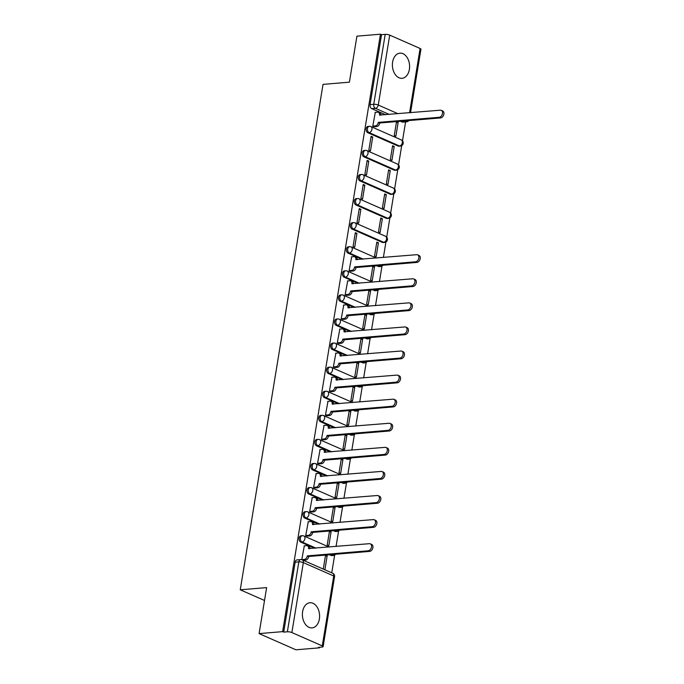 <?xml version="1.0" encoding="UTF-8"?>
<svg xmlns="http://www.w3.org/2000/svg" width="684" height="684" viewBox="0 0 684 684"><rect width="100%" height="100%" fill="white"/><g stroke="black" fill="none" stroke-linecap="round" stroke-linejoin="round"><path stroke-width="1.03" d="M300.977 535.811A3.232 2.197 85.2 0 0 299.096 538.094A3.232 2.197 85.2 0 0 300.738 542.13L302.046 542.019A3.232 2.197 -94.8 0 1 300.396 537.983A3.232 2.197 -94.8 0 1 302.277 535.709L300.977 535.811M304.919 511.735A3.232 2.197 85.2 0 0 303.046 514.009A3.232 2.197 85.2 0 0 304.688 518.044L305.987 517.933A3.232 2.197 -94.8 0 1 304.346 513.906A3.232 2.197 -94.8 0 1 306.218 511.623L304.919 511.735M308.869 487.649A3.232 2.197 85.2 0 0 306.988 489.932A3.232 2.197 85.2 0 0 308.629 493.959L309.929 493.848A3.232 2.197 -94.8 0 1 308.287 489.821A3.232 2.197 -94.8 0 1 310.168 487.538L308.869 487.649M312.81 463.564A3.232 2.197 85.2 0 0 310.929 465.847A3.232 2.197 85.2 0 0 312.571 469.882L313.87 469.771A3.232 2.197 -94.8 0 1 312.229 465.736A3.232 2.197 -94.8 0 1 314.11 463.461L312.81 463.564M316.752 439.487A3.232 2.197 85.2 0 0 314.871 441.761A3.232 2.197 85.2 0 0 316.512 445.797L317.821 445.686A3.232 2.197 -94.8 0 1 316.17 441.659A3.232 2.197 -94.8 0 1 318.051 439.376L316.752 439.487M320.693 415.402A3.232 2.197 85.2 0 0 318.821 417.685A3.232 2.197 85.2 0 0 320.463 421.712L321.762 421.601A3.232 2.197 -94.8 0 1 320.121 417.573A3.232 2.197 -94.8 0 1 321.993 415.291L320.693 415.402M324.643 391.316A3.232 2.197 85.2 0 0 322.762 393.599A3.232 2.197 85.2 0 0 324.404 397.626L325.704 397.524A3.232 2.197 -94.8 0 1 324.062 393.488A3.232 2.197 -94.8 0 1 325.943 391.214L324.643 391.316M328.585 367.24A3.232 2.197 85.2 0 0 326.704 369.514A3.232 2.197 85.2 0 0 328.346 373.549L329.645 373.438A3.232 2.197 -94.8 0 1 328.004 369.403A3.232 2.197 -94.8 0 1 329.885 367.128L328.585 367.24M332.527 343.154A3.232 2.197 85.2 0 0 330.646 345.429A3.232 2.197 85.2 0 0 332.287 349.464L333.595 349.353A3.232 2.197 -94.8 0 1 331.954 345.326A3.232 2.197 -94.8 0 1 333.826 343.043L332.527 343.154M336.468 319.069A3.232 2.197 85.2 0 0 334.596 321.352A3.232 2.197 85.2 0 0 336.237 325.379L337.537 325.276A3.232 2.197 -94.8 0 1 335.895 321.241A3.232 2.197 -94.8 0 1 337.768 318.958L336.468 319.069M340.418 294.984A3.232 2.197 85.2 0 0 338.537 297.266A3.232 2.197 85.2 0 0 340.179 301.302L341.478 301.191A3.232 2.197 -94.8 0 1 339.837 297.155A3.232 2.197 -94.8 0 1 341.718 294.881L340.418 294.984M344.36 270.907A3.232 2.197 85.2 0 0 342.479 273.181A3.232 2.197 85.2 0 0 344.12 277.217L345.42 277.106A3.232 2.197 -94.8 0 1 343.778 273.078A3.232 2.197 -94.8 0 1 345.659 270.796L344.36 270.907M348.301 246.821A3.232 2.197 85.2 0 0 346.42 249.104A3.232 2.197 85.2 0 0 348.062 253.131L349.37 253.029A3.232 2.197 -94.8 0 1 347.728 248.993A3.232 2.197 -94.8 0 1 349.601 246.71L348.301 246.821M352.243 222.736A3.232 2.197 85.2 0 0 350.37 225.019A3.232 2.197 85.2 0 0 352.012 229.054L353.312 228.943A3.232 2.197 -94.8 0 1 351.67 224.908A3.232 2.197 -94.8 0 1 353.543 222.633L352.243 222.736M356.193 198.659A3.232 2.197 85.2 0 0 354.312 200.934A3.232 2.197 85.2 0 0 355.954 204.969L357.253 204.858A3.232 2.197 -94.8 0 1 355.612 200.831A3.232 2.197 -94.8 0 1 357.493 198.548L356.193 198.659M360.135 174.574A3.232 2.197 85.2 0 0 358.254 176.857A3.232 2.197 85.2 0 0 359.895 180.884L361.195 180.773A3.232 2.197 -94.8 0 1 359.553 176.746A3.232 2.197 -94.8 0 1 361.434 174.463L360.135 174.574M364.076 150.489A3.232 2.197 85.2 0 0 362.195 152.771A3.232 2.197 85.2 0 0 363.837 156.798L365.145 156.696A3.232 2.197 -94.8 0 1 363.503 152.66A3.232 2.197 -94.8 0 1 365.376 150.386L364.076 150.489M368.018 126.412A3.232 2.197 85.2 0 0 366.145 128.686A3.232 2.197 85.2 0 0 367.787 132.722L369.086 132.611A3.232 2.197 -94.8 0 1 367.445 128.575A3.232 2.197 -94.8 0 1 369.317 126.301L368.018 126.412M409.374 69.409A12.62 8.576 85.2 0 0 399.943 53.147A12.62 8.576 85.2 0 0 392.616 62.039A12.62 8.576 85.2 0 0 402.047 78.292A12.62 8.576 85.2 0 0 409.374 69.409M319.377 618.986A12.62 8.576 85.2 0 0 309.946 602.732A12.62 8.576 85.2 0 0 302.619 611.624A12.62 8.576 85.2 0 0 312.049 627.878A12.62 8.576 85.2 0 0 319.377 618.986M259.099 633.606L266.632 587.599L240.255 589.805L323.028 84.371L349.396 82.174L356.928 36.166L380.466 34.2L282.629 631.64L259.099 633.606L295.933 649.8L319.471 647.834L319.565 647.261M331.749 572.816L334.664 555.032M336.066 546.473L338.606 530.946M340.008 522.388L342.556 506.87M343.949 498.303L346.497 482.784M347.899 474.226L350.439 458.699M351.841 450.14L354.38 434.614M355.783 426.055L358.331 410.537M359.733 401.978L362.272 386.451M363.674 377.893L366.214 362.366M367.616 353.808L370.155 338.289M371.557 329.722L374.105 314.204M375.507 305.645L378.047 290.119M379.449 281.56L381.988 266.042M383.391 257.475L385.93 241.956M386.716 237.168L389.88 217.871M390.658 213.092L393.822 193.786M394.6 189.006L397.763 169.709M398.55 164.921L401.705 145.624M402.491 140.844L405.595 121.914M319.471 647.834L318.393 647.363L322.061 647.055A3.232 0.821 -170.7 0 0 323.104 646.636A3.232 0.821 -170.7 0 0 322.275 645.91L291.88 632.555A3.232 0.821 -170.7 0 0 287.365 631.802L298.822 561.872A3.232 2.197 -94.8 0 1 300.703 559.589L297.036 559.897A3.232 2.197 -94.8 0 0 295.155 562.18L298.822 561.872A3.232 0.821 -170.7 0 1 303.337 562.616L291.88 632.555M282.629 631.64L283.706 632.11L287.365 631.802M402.124 122L405.792 121.692A3.232 2.197 -94.8 0 0 406.561 121.829L402.893 122.137A3.232 2.197 -94.8 0 1 402.124 122L400.456 121.265M385.673 114.767L371.728 108.636L375.396 108.329A3.232 2.197 -94.8 0 1 373.755 104.301L385.203 34.362A3.232 0.821 9.3 0 1 389.718 35.115L420.113 48.479A3.232 0.821 9.3 0 1 420.942 49.197L410.537 112.689M385.203 34.362L381.535 34.67L380.466 34.2M375.302 112.364L372.78 126.147L374.413 126.72M398.139 122.402L396.532 121.692L394.258 135.586L395.865 136.296L398.139 122.402L396.395 122.547M394.198 146.487L392.59 145.778L390.316 159.671L391.923 160.381L394.198 146.487L392.445 146.632M372.72 137.039L371.104 136.33L368.83 150.224L370.446 150.933L372.72 137.039L370.967 137.185M390.256 170.564L388.64 169.854L386.366 183.748L387.982 184.458L390.256 170.564L388.503 170.709M368.779 161.125L367.163 160.415L364.888 174.309L366.496 175.018L368.779 161.125L367.026 161.27M386.315 194.649L384.699 193.94L382.424 207.833L384.032 208.543L386.315 194.649L384.562 194.795M364.828 185.202L363.221 184.5L360.947 198.394L362.554 199.095L364.828 185.202L363.076 185.355M382.365 218.735L380.757 218.025L378.483 231.919L380.09 232.628L382.365 218.735L380.62 218.88M360.887 209.287L359.28 208.577L357.005 222.471L358.613 223.181L360.887 209.287L359.134 209.432M378.423 242.811L376.816 242.11L374.541 256.004L376.149 256.705L378.423 242.811L376.67 242.965M356.945 233.372L355.329 232.663L353.055 246.556L354.671 247.266L356.945 233.372L355.193 233.518M374.481 266.897L372.865 266.187L370.591 280.081L372.207 280.791L374.481 266.897L372.729 267.042M351.644 256.859L349.114 270.642L350.747 271.215M370.54 290.982L368.924 290.272L366.65 304.166L368.257 304.876L370.54 290.982L368.787 291.127M347.694 280.936L345.172 294.719L346.805 295.3M366.59 315.059L364.982 314.358L362.708 328.252L364.315 328.961L366.59 315.059L364.846 315.213M343.753 305.021L341.222 318.804L342.855 319.377M362.648 339.144L361.041 338.435L358.767 352.328L360.374 353.038L362.648 339.144L360.896 339.29M339.811 329.107L337.28 342.889L338.913 343.462M358.707 363.23L357.091 362.52L354.816 376.414L356.432 377.123L358.707 363.23L356.954 363.375M335.87 353.192L333.339 366.975L334.972 367.547M354.765 387.315L353.149 386.605L350.875 400.499L352.482 401.209L354.765 387.315L353.012 387.46M331.92 377.269L329.397 391.051L331.03 391.624M350.815 411.392L349.208 410.682L346.933 424.576L348.541 425.286L350.815 411.392L349.062 411.537M327.978 401.354L325.447 415.137L327.08 415.71M346.873 435.477L345.266 434.767L342.992 448.661L344.599 449.371L346.873 435.477L345.121 435.623M324.036 425.439L321.506 439.222L323.139 439.795M342.932 459.562L341.316 458.853L339.042 472.747L340.658 473.456L342.932 459.562L341.179 459.708M320.095 449.516L317.564 463.299L319.197 463.872M338.99 483.639L337.374 482.938L335.1 496.832L336.708 497.533L338.99 483.639L337.238 483.785M316.145 473.602L313.623 487.384L315.256 487.957M335.04 507.725L333.433 507.015L331.159 520.909L332.766 521.618L335.04 507.725L333.288 507.87M312.203 497.687L309.672 511.47L311.305 512.042M331.099 531.81L329.491 531.1L327.208 544.994L328.824 545.704L331.099 531.81L329.346 531.955M308.262 521.764L305.731 535.546L307.364 536.128M327.157 555.887L325.541 555.186L323.267 569.079L324.883 569.781L327.157 555.887L325.404 556.041M304.32 545.849L301.789 559.632L303.422 560.205M331.133 555.494L332.433 555.382A3.232 2.197 -94.8 0 0 333.211 555.519L331.911 555.622A3.232 2.197 85.2 0 1 331.133 555.494L329.466 554.758M314.683 548.26L300.738 542.13M335.083 531.408L336.383 531.297A3.232 2.197 -94.8 0 0 337.152 531.434L335.853 531.545A3.232 2.197 85.2 0 1 335.083 531.408L333.416 530.673M318.633 524.175L304.688 518.044M339.025 507.323L340.324 507.212A3.232 2.197 -94.8 0 0 341.102 507.348L339.794 507.46A3.232 2.197 85.2 0 1 339.025 507.323L337.357 506.587M322.574 500.089L308.629 493.959M342.966 483.237L344.266 483.135A3.232 2.197 -94.8 0 0 345.044 483.272L343.744 483.374A3.232 2.197 85.2 0 1 342.966 483.237L341.299 482.511M326.516 476.013L312.571 469.882M346.908 459.161L348.207 459.049A3.232 2.197 -94.8 0 0 348.985 459.186L347.686 459.297A3.232 2.197 85.2 0 1 346.908 459.161L345.24 458.425M330.457 451.927L316.512 445.797M350.858 435.075L352.157 434.964A3.232 2.197 -94.8 0 0 352.927 435.101L351.627 435.212A3.232 2.197 85.2 0 1 350.858 435.075L349.191 434.34M334.408 427.842L320.463 421.712M354.799 410.99L356.099 410.887A3.232 2.197 -94.8 0 0 356.877 411.024L355.569 411.127A3.232 2.197 85.2 0 1 354.799 410.99L353.132 410.263M338.349 403.757L324.404 397.626M358.741 386.913L360.041 386.802A3.232 2.197 -94.8 0 0 360.819 386.939L359.519 387.05A3.232 2.197 85.2 0 1 358.741 386.913L357.074 386.178M342.291 379.68L328.346 373.549M362.682 362.828L363.982 362.717A3.232 2.197 -94.8 0 0 364.76 362.853L363.461 362.965A3.232 2.197 85.2 0 1 362.682 362.828L361.015 362.092M346.232 355.594L332.287 349.464M366.633 338.742L367.932 338.64A3.232 2.197 -94.8 0 0 368.702 338.768L367.402 338.879A3.232 2.197 85.2 0 1 366.633 338.742L364.965 338.016M350.182 331.509L336.237 325.379M370.574 314.666L371.874 314.554A3.232 2.197 -94.8 0 0 372.652 314.691L371.344 314.794A3.232 2.197 85.2 0 1 370.574 314.666L368.907 313.93M354.124 307.432L340.179 301.302M374.516 290.58L375.815 290.469A3.232 2.197 -94.8 0 0 376.593 290.606L375.294 290.717A3.232 2.197 85.2 0 1 374.516 290.58L372.848 289.845M358.065 283.347L344.12 277.217M378.457 266.495L379.757 266.384A3.232 2.197 -94.8 0 0 380.535 266.521L379.235 266.632A3.232 2.197 85.2 0 1 378.457 266.495L376.79 265.76M362.007 259.262L348.062 253.131M382.407 242.41L383.707 242.307A3.232 2.197 -94.8 0 0 384.476 242.444L383.177 242.546A3.232 2.197 85.2 0 1 382.407 242.41L352.012 229.054M386.349 218.333L387.648 218.222A3.232 2.197 -94.8 0 0 388.426 218.358L387.118 218.47A3.232 2.197 85.2 0 1 386.349 218.333L355.954 204.969M390.29 194.247L391.59 194.136A3.232 2.197 -94.8 0 0 392.368 194.273L391.068 194.384A3.232 2.197 85.2 0 1 390.29 194.247L359.895 180.884M394.232 170.162L395.532 170.06A3.232 2.197 -94.8 0 0 396.31 170.196L395.01 170.299A3.232 2.197 85.2 0 1 394.232 170.162L363.837 156.798M398.182 146.085L399.482 145.974A3.232 2.197 -94.8 0 0 400.251 146.111L398.952 146.222A3.232 2.197 85.2 0 1 398.182 146.085L367.787 132.722M264.52 600.475L240.255 589.805M283.706 632.11L295.155 562.18M381.535 34.67L370.087 104.601A3.232 2.197 85.2 0 0 371.728 108.636M372.78 126.121L375.379 125.907A3.232 2.223 -66.3 0 0 378.252 122.624L379.646 123.231A3.232 2.223 113.7 0 1 376.773 126.523L374.131 126.737M378.286 122.385L439.196 117.297A3.719 2.556 -66.3 0 0 442.343 114.16A3.719 2.556 -66.3 0 0 441.274 110.346A3.719 2.556 -66.3 0 0 440.359 110.201L379.492 115.057A3.232 2.223 -66.3 0 0 378.423 112.296L379.825 112.903A3.232 2.223 113.7 0 1 380.937 115.16M441.274 110.346L442.668 110.962A3.719 2.556 113.7 0 1 443.745 114.775A3.719 2.556 113.7 0 1 440.59 117.913L379.688 123M378.423 112.296A3.232 2.223 -66.3 0 0 377.628 112.167L375.029 112.381M349.114 270.616L351.721 270.402A3.232 2.223 -66.3 0 0 354.586 267.119L355.988 267.735A3.232 2.223 113.7 0 1 353.115 271.018L350.473 271.24M354.628 266.888L415.53 261.792A3.719 2.556 -66.3 0 0 418.685 258.655A3.719 2.556 -66.3 0 0 417.608 254.841A3.719 2.556 -66.3 0 0 416.693 254.696L355.825 259.552A3.232 2.223 -66.3 0 0 354.765 256.791L356.159 257.406A3.232 2.223 113.7 0 1 357.27 259.663M417.608 254.841L419.001 255.457A3.719 2.556 113.7 0 1 420.079 259.27A3.719 2.556 113.7 0 1 416.924 262.408L356.022 267.495M354.765 256.791A3.232 2.223 -66.3 0 0 353.97 256.662L351.371 256.876M345.172 294.701L347.771 294.488A3.232 2.223 -66.3 0 0 350.644 291.196L352.038 291.812A3.232 2.223 113.7 0 1 349.173 295.095L346.531 295.317M350.678 290.965L411.588 285.878A3.719 2.556 -66.3 0 0 414.743 282.74A3.719 2.556 -66.3 0 0 413.666 278.927A3.719 2.556 -66.3 0 0 412.751 278.781L351.884 283.638A3.232 2.223 -66.3 0 0 350.824 280.868L352.217 281.483A3.232 2.223 113.7 0 1 353.329 283.74M413.666 278.927L415.06 279.534A3.719 2.556 113.7 0 1 416.137 283.347A3.719 2.556 113.7 0 1 412.982 286.493L352.08 291.581M350.824 280.868A3.232 2.223 -66.3 0 0 350.02 280.748L347.421 280.962M341.231 318.787L343.83 318.564A3.232 2.223 -66.3 0 0 346.702 315.281L348.096 315.897A3.232 2.223 113.7 0 1 345.223 319.18L342.581 319.402M346.737 315.05L407.647 309.963A3.719 2.556 -66.3 0 0 410.793 306.817A3.719 2.556 -66.3 0 0 409.725 303.003A3.719 2.556 -66.3 0 0 408.81 302.858L347.942 307.714A3.232 2.223 -66.3 0 0 346.873 304.953L348.276 305.568A3.232 2.223 113.7 0 1 349.387 307.826M409.725 303.003L411.118 303.619A3.719 2.556 113.7 0 1 412.196 307.432A3.719 2.556 113.7 0 1 409.041 310.579L348.139 315.666M346.873 304.953A3.232 2.223 -66.3 0 0 346.078 304.825L343.479 305.047M337.289 342.864L339.888 342.65A3.232 2.223 -66.3 0 0 342.761 339.367L344.155 339.982A3.232 2.223 113.7 0 1 341.282 343.265L338.64 343.488M342.795 339.136L403.697 334.048A3.719 2.556 -66.3 0 0 406.852 330.902A3.719 2.556 -66.3 0 0 405.774 327.089A3.719 2.556 -66.3 0 0 404.86 326.943L343.992 331.8A3.232 2.223 -66.3 0 0 342.932 329.038L344.326 329.654A3.232 2.223 113.7 0 1 345.446 331.911M405.774 327.089L407.177 327.704A3.719 2.556 113.7 0 1 408.254 331.518A3.719 2.556 113.7 0 1 405.099 334.656L344.189 339.751M342.932 329.038A3.232 2.223 -66.3 0 0 342.137 328.91L339.538 329.132M333.339 366.949L335.938 366.735A3.232 2.223 -66.3 0 0 338.811 363.452L340.213 364.059A3.232 2.223 113.7 0 1 337.34 367.351L334.698 367.564M338.854 363.213L399.755 358.125A3.719 2.556 -66.3 0 0 402.91 354.987A3.719 2.556 -66.3 0 0 401.833 351.174A3.719 2.556 -66.3 0 0 400.918 351.029L340.051 355.885A3.232 2.223 -66.3 0 0 338.99 353.124L340.384 353.731A3.232 2.223 113.7 0 1 341.496 355.988M401.833 351.174L403.227 351.781A3.719 2.556 113.7 0 1 404.304 355.603A3.719 2.556 113.7 0 1 401.149 358.741L340.247 363.828M338.99 353.124A3.232 2.223 -66.3 0 0 338.195 352.995L335.596 353.209M329.397 391.034L331.997 390.812A3.232 2.223 -66.3 0 0 334.869 387.529L336.263 388.144A3.232 2.223 113.7 0 1 333.399 391.428L330.757 391.65M334.904 387.298L395.814 382.211A3.719 2.556 -66.3 0 0 398.969 379.064A3.719 2.556 -66.3 0 0 397.891 375.251A3.719 2.556 -66.3 0 0 396.976 375.106L336.109 379.962A3.232 2.223 -66.3 0 0 335.049 377.2L336.442 377.816A3.232 2.223 113.7 0 1 337.554 380.073M397.891 375.251L399.285 375.867A3.719 2.556 113.7 0 1 400.362 379.68A3.719 2.556 113.7 0 1 397.207 382.826L336.306 387.913M335.049 377.2A3.232 2.223 -66.3 0 0 334.245 377.072L331.646 377.294M325.456 415.12L328.055 414.897A3.232 2.223 -66.3 0 0 330.928 411.614L332.321 412.23A3.232 2.223 113.7 0 1 329.449 415.513L326.807 415.735M330.962 411.383L391.872 406.296A3.719 2.556 -66.3 0 0 395.019 403.15A3.719 2.556 -66.3 0 0 393.95 399.336A3.719 2.556 -66.3 0 0 393.035 399.191L332.168 404.047A3.232 2.223 -66.3 0 0 331.099 401.286L332.501 401.901A3.232 2.223 113.7 0 1 333.612 404.159M393.95 399.336L395.343 399.952A3.719 2.556 113.7 0 1 396.421 403.765A3.719 2.556 113.7 0 1 393.266 406.903L332.356 411.999M331.099 401.286A3.232 2.223 -66.3 0 0 330.304 401.157L327.704 401.38M321.514 439.196L324.113 438.983A3.232 2.223 -66.3 0 0 326.986 435.699L328.38 436.307A3.232 2.223 113.7 0 1 325.507 439.598L322.865 439.812M327.02 435.469L387.922 430.373A3.719 2.556 -66.3 0 0 391.077 427.235A3.719 2.556 -66.3 0 0 390 423.422A3.719 2.556 -66.3 0 0 389.085 423.276L328.217 428.133A3.232 2.223 -66.3 0 0 327.157 425.371L328.551 425.978A3.232 2.223 113.7 0 1 329.671 428.235M390 423.422L391.402 424.037A3.719 2.556 113.7 0 1 392.479 427.851A3.719 2.556 113.7 0 1 389.324 430.988L328.414 436.076M327.157 425.371A3.232 2.223 -66.3 0 0 326.362 425.243L323.763 425.457M317.564 463.282L320.163 463.068A3.232 2.223 -66.3 0 0 323.036 459.776L324.438 460.392A3.232 2.223 113.7 0 1 321.565 463.675L318.924 463.897M323.079 459.545L383.981 454.458A3.719 2.556 -66.3 0 0 387.135 451.32A3.719 2.556 -66.3 0 0 386.058 447.498A3.719 2.556 -66.3 0 0 385.143 447.353L324.276 452.218A3.232 2.223 -66.3 0 0 323.216 449.448L324.609 450.063A3.232 2.223 113.7 0 1 325.721 452.321M386.058 447.498L387.452 448.114A3.719 2.556 113.7 0 1 388.529 451.927A3.719 2.556 113.7 0 1 385.374 455.074L324.472 460.161M323.216 449.448A3.232 2.223 -66.3 0 0 322.421 449.328L319.821 449.542M313.623 487.367L316.222 487.145A3.232 2.223 -66.3 0 0 319.095 483.862L320.488 484.477A3.232 2.223 113.7 0 1 317.624 487.76L314.982 487.983M319.129 483.631L380.039 478.544A3.719 2.556 -66.3 0 0 383.194 475.397A3.719 2.556 -66.3 0 0 382.117 471.584A3.719 2.556 -66.3 0 0 381.202 471.438L320.334 476.295A3.232 2.223 -66.3 0 0 319.274 473.533L320.668 474.149A3.232 2.223 113.7 0 1 321.779 476.406M382.117 471.584L383.51 472.199A3.719 2.556 113.7 0 1 384.588 476.013A3.719 2.556 113.7 0 1 381.433 479.159L320.531 484.246M319.274 473.533A3.232 2.223 -66.3 0 0 318.47 473.405L315.871 473.627M309.681 511.444L312.28 511.23A3.232 2.223 -66.3 0 0 315.153 507.947L316.547 508.563A3.232 2.223 113.7 0 1 313.674 511.846L311.032 512.068M315.187 507.716L376.097 502.62A3.719 2.556 -66.3 0 0 379.244 499.482A3.719 2.556 -66.3 0 0 378.175 495.669A3.719 2.556 -66.3 0 0 377.26 495.524L316.393 500.38A3.232 2.223 -66.3 0 0 315.324 497.619L316.726 498.234A3.232 2.223 113.7 0 1 317.838 500.491M378.175 495.669L379.569 496.285A3.719 2.556 113.7 0 1 380.646 500.098A3.719 2.556 113.7 0 1 377.491 503.236L316.581 508.323M315.324 497.619A3.232 2.223 -66.3 0 0 314.529 497.49L311.93 497.704M305.739 535.529L308.339 535.316A3.232 2.223 -66.3 0 0 311.211 532.024L312.605 532.639A3.232 2.223 113.7 0 1 309.732 535.923L307.09 536.145M311.246 531.793L372.147 526.706A3.719 2.556 -66.3 0 0 375.302 523.568A3.719 2.556 -66.3 0 0 374.225 519.755A3.719 2.556 -66.3 0 0 373.31 519.609L312.443 524.466A3.232 2.223 -66.3 0 0 311.382 521.695L312.776 522.311A3.232 2.223 113.7 0 1 313.896 524.568M374.225 519.755L375.627 520.362A3.719 2.556 113.7 0 1 376.704 524.175A3.719 2.556 113.7 0 1 373.549 527.321L312.639 532.409M311.382 521.695A3.232 2.223 -66.3 0 0 310.587 521.576L307.988 521.789M301.789 559.615L304.389 559.392A3.232 2.223 -66.3 0 0 307.261 556.109L308.664 556.725A3.232 2.223 113.7 0 1 305.791 560.008L303.149 560.23M307.304 555.878L368.206 550.791A3.719 2.556 -66.3 0 0 371.361 547.645A3.719 2.556 -66.3 0 0 370.283 543.831A3.719 2.556 -66.3 0 0 369.369 543.686L308.501 548.542A3.232 2.223 -66.3 0 0 307.441 545.781L308.835 546.396A3.232 2.223 113.7 0 1 309.946 548.654M370.283 543.831L371.677 544.447A3.719 2.556 113.7 0 1 372.754 548.26A3.719 2.556 113.7 0 1 369.599 551.407L308.698 556.494M307.441 545.781A3.232 2.223 -66.3 0 0 306.646 545.652L304.047 545.875M322.275 645.91L333.732 575.979L303.337 562.616A3.232 2.223 -66.3 0 0 302.268 559.854A3.232 3.232 0 0 0 300.703 559.589M407.587 120.675A3.232 2.223 113.7 0 1 405.792 121.692L404.124 120.957M389.341 114.459L375.396 108.329A3.232 2.223 113.7 0 0 378.269 105.045L398.028 113.732M409.579 112.766L420.113 48.479M389.718 35.115L378.269 105.045A3.232 0.821 -170.7 0 0 373.755 104.301L370.087 104.601M334.237 554.356A3.232 2.223 -66.3 0 1 332.433 555.382L330.774 554.647M315.991 548.149L302.046 542.019A3.232 2.223 -66.3 0 0 304.91 538.736A3.232 2.223 113.7 0 0 303.85 535.965A3.232 3.232 0 0 0 302.277 535.709M338.178 530.28A3.232 2.223 -66.3 0 1 336.383 531.297L334.715 530.562M319.932 524.064L305.987 517.933A3.232 2.223 -66.3 0 0 308.86 514.65A3.232 2.223 113.7 0 0 307.791 511.889A3.232 3.232 0 0 0 306.218 511.623M342.128 506.194A3.232 2.223 -66.3 0 1 340.324 507.212L338.657 506.485M323.874 499.987L309.929 493.848A3.232 2.223 -66.3 0 0 312.802 490.565A3.232 2.223 113.7 0 0 311.733 487.803A3.232 3.232 0 0 0 310.168 487.538M346.07 482.109A3.232 2.223 -66.3 0 1 344.266 483.135L342.599 482.4M327.816 475.902L313.87 469.771A3.232 2.223 -66.3 0 0 316.743 466.488A3.232 2.223 113.7 0 0 315.683 463.718A3.232 3.232 0 0 0 314.11 463.461M350.011 458.024A3.232 2.223 -66.3 0 1 348.207 459.049L346.549 458.314M331.766 451.816L317.821 445.686A3.232 2.223 -66.3 0 0 320.685 442.403A3.232 2.223 113.7 0 0 319.625 439.641A3.232 3.232 0 0 0 318.051 439.376M353.953 433.947A3.232 2.223 -66.3 0 1 352.157 434.964L350.49 434.237M335.707 427.731L321.762 421.601A3.232 2.223 -66.3 0 0 324.635 418.317A3.232 2.223 113.7 0 0 323.566 415.556A3.232 3.232 0 0 0 321.993 415.291M357.903 409.861A3.232 2.223 -66.3 0 1 356.099 410.887L354.432 410.152M339.649 403.654L325.704 397.524A3.232 2.223 -66.3 0 0 328.577 394.232A3.232 2.223 113.7 0 0 327.508 391.47A3.232 3.232 0 0 0 325.943 391.214M361.845 385.776A3.232 2.223 -66.3 0 1 360.041 386.802L358.373 386.067M343.59 379.569L329.645 373.438A3.232 2.223 -66.3 0 0 332.518 370.155A3.232 2.223 113.7 0 0 331.458 367.393A3.232 3.232 0 0 0 329.885 367.128M365.786 361.699A3.232 2.223 -66.3 0 1 363.982 362.717L362.323 361.99M347.54 355.483L333.595 349.353A3.232 2.223 -66.3 0 0 336.46 346.07A3.232 2.223 113.7 0 0 335.399 343.308A3.232 3.232 0 0 0 333.826 343.043M369.728 337.614A3.232 2.223 -66.3 0 1 367.932 338.64L366.265 337.905M351.482 331.407L337.537 325.276A3.232 2.223 -66.3 0 0 340.41 321.984A3.232 2.223 113.7 0 0 339.341 319.223A3.232 3.232 0 0 0 337.768 318.958M373.678 313.529A3.232 2.223 -66.3 0 1 371.874 314.554L370.206 313.819M355.423 307.321L341.478 301.191A3.232 2.223 -66.3 0 0 344.351 297.908A3.232 2.223 113.7 0 0 343.291 295.137A3.232 3.232 0 0 0 341.718 294.881M377.619 289.452A3.232 2.223 -66.3 0 1 375.815 290.469L374.148 289.734M359.365 283.236L345.42 277.106A3.232 2.223 -66.3 0 0 348.293 273.822A3.232 2.223 113.7 0 0 347.233 271.061A3.232 3.232 0 0 0 345.659 270.796M381.561 265.366A3.232 2.223 -66.3 0 1 379.757 266.384L378.098 265.657M363.315 259.159L349.37 253.029A3.232 2.223 -66.3 0 0 352.234 249.737A3.232 2.223 113.7 0 0 351.174 246.975A3.232 3.232 0 0 0 349.601 246.71M384.476 242.444A3.232 3.232 0 0 0 385.511 236.254A3.232 2.223 -66.3 0 1 386.571 239.015A3.232 2.223 -66.3 0 1 383.707 242.307L353.312 228.943A3.232 2.223 -66.3 0 0 356.184 225.66A3.232 2.223 113.7 0 0 355.116 222.89A3.232 3.232 0 0 0 353.543 222.633M388.426 218.358A3.232 3.232 0 0 0 389.452 212.177A3.232 2.223 -66.3 0 1 390.521 214.938A3.232 2.223 -66.3 0 1 387.648 218.222L357.253 204.858A3.232 2.223 -66.3 0 0 360.126 201.575A3.232 2.223 113.7 0 0 359.066 198.813A3.232 3.232 0 0 0 357.493 198.548M392.368 194.273A3.232 3.232 0 0 0 393.403 188.091A3.232 2.223 -66.3 0 1 394.463 190.853A3.232 2.223 -66.3 0 1 391.59 194.136L361.195 180.773A3.232 2.223 -66.3 0 0 364.068 177.489A3.232 2.223 113.7 0 0 363.007 174.728A3.232 3.232 0 0 0 361.434 174.463M396.31 170.196A3.232 3.232 0 0 0 397.344 164.006A3.232 2.223 -66.3 0 1 398.404 166.768A3.232 2.223 -66.3 0 1 395.532 170.06L365.145 156.696A3.232 2.223 -66.3 0 0 368.009 153.413A3.232 2.223 113.7 0 0 366.949 150.642A3.232 3.232 0 0 0 365.376 150.386M400.251 146.111A3.232 3.232 0 0 0 401.286 139.921A3.232 2.223 -66.3 0 1 402.346 142.691A3.232 2.223 -66.3 0 1 399.482 145.974L369.086 132.611A3.232 2.223 -66.3 0 0 371.959 129.327A3.232 2.223 113.7 0 0 370.89 126.566A3.232 3.232 0 0 0 369.317 126.301M332.663 573.218A3.232 2.223 -66.3 0 1 333.732 575.979A3.232 0.821 9.3 0 1 334.553 576.697A3.232 3.232 0 0 0 332.663 573.218L302.268 559.854M378.252 122.624L379.646 123.231M375.379 125.907L376.773 126.523M379.492 115.057L379.928 115.245M439.196 117.297L440.59 117.913M354.586 267.119L355.988 267.735M351.721 270.402L353.115 271.018M355.825 259.552L356.261 259.74M415.53 261.792L416.924 262.408M350.644 291.196L352.038 291.812M347.771 294.488L349.173 295.095M351.884 283.638L352.32 283.826M411.588 285.878L412.982 286.493M346.702 315.281L348.096 315.897M343.83 318.564L345.223 319.18M347.942 307.714L348.378 307.911M407.647 309.963L409.041 310.579M342.761 339.367L344.155 339.982M339.888 342.65L341.282 343.265M343.992 331.8L344.428 331.997M403.697 334.048L405.099 334.656M338.811 363.452L340.213 364.059M335.938 366.735L337.34 367.351M340.051 355.885L340.487 356.073M399.755 358.125L401.149 358.741M334.869 387.529L336.263 388.144M331.997 390.812L333.399 391.428M336.109 379.962L336.545 380.159M395.814 382.211L397.207 382.826M330.928 411.614L332.321 412.23M328.055 414.897L329.449 415.513M332.168 404.047L332.604 404.244M391.872 406.296L393.266 406.903M326.986 435.699L328.38 436.307M324.113 438.983L325.507 439.598M328.217 428.133L328.653 428.321M387.922 430.373L389.324 430.988M323.036 459.776L324.438 460.392M320.163 463.068L321.565 463.675M324.276 452.218L324.712 452.406M383.981 454.458L385.374 455.074M319.095 483.862L320.488 484.477M316.222 487.145L317.624 487.76M320.334 476.295L320.77 476.491M380.039 478.544L381.433 479.159M315.153 507.947L316.547 508.563M312.28 511.23L313.674 511.846M316.393 500.38L316.829 500.568M376.097 502.62L377.491 503.236M311.211 532.024L312.605 532.639M308.339 535.316L309.732 535.923M312.443 524.466L312.879 524.654M372.147 526.706L373.549 527.321M307.261 556.109L308.664 556.725M304.389 559.392L305.791 560.008M308.501 548.542L308.937 548.739M368.206 550.791L369.599 551.407M370.89 126.566L401.286 139.921M366.949 150.642L397.344 164.006M363.007 174.728L393.403 188.091M359.066 198.813L389.452 212.177M355.116 222.89L385.511 236.254M380.535 266.521A3.232 3.232 0 0 0 382.843 265.255M351.174 246.975L376.388 258.065M376.593 290.606A3.232 3.232 0 0 0 378.893 289.341M347.233 271.061L372.447 282.141M372.652 314.691A3.232 3.232 0 0 0 374.952 313.426M343.291 295.137L368.505 306.227M368.702 338.768A3.232 3.232 0 0 0 371.01 337.503M339.341 319.223L364.563 330.312M364.76 362.853A3.232 3.232 0 0 0 367.069 361.588M335.399 343.308L360.613 354.397M360.819 386.939A3.232 3.232 0 0 0 363.118 385.673M331.458 367.393L356.672 378.474M356.877 411.024A3.232 3.232 0 0 0 359.177 409.759M327.508 391.47L352.73 402.56M352.927 435.101A3.232 3.232 0 0 0 355.235 433.836M323.566 415.556L348.789 426.645M348.985 459.186A3.232 3.232 0 0 0 351.294 457.921M319.625 439.641L344.839 450.722M345.044 483.272A3.232 3.232 0 0 0 347.344 482.006M315.683 463.718L340.897 474.807M341.102 507.348A3.232 3.232 0 0 0 343.402 506.083M311.733 487.803L336.956 498.892M337.152 531.434A3.232 3.232 0 0 0 339.461 530.168M307.791 511.889L333.014 522.969M333.211 555.519A3.232 3.232 0 0 0 335.519 554.254M303.85 535.965L329.064 547.055M323.104 646.636L334.553 576.697M406.561 121.829A3.232 3.232 0 0 0 408.87 120.564"/></g></svg>
